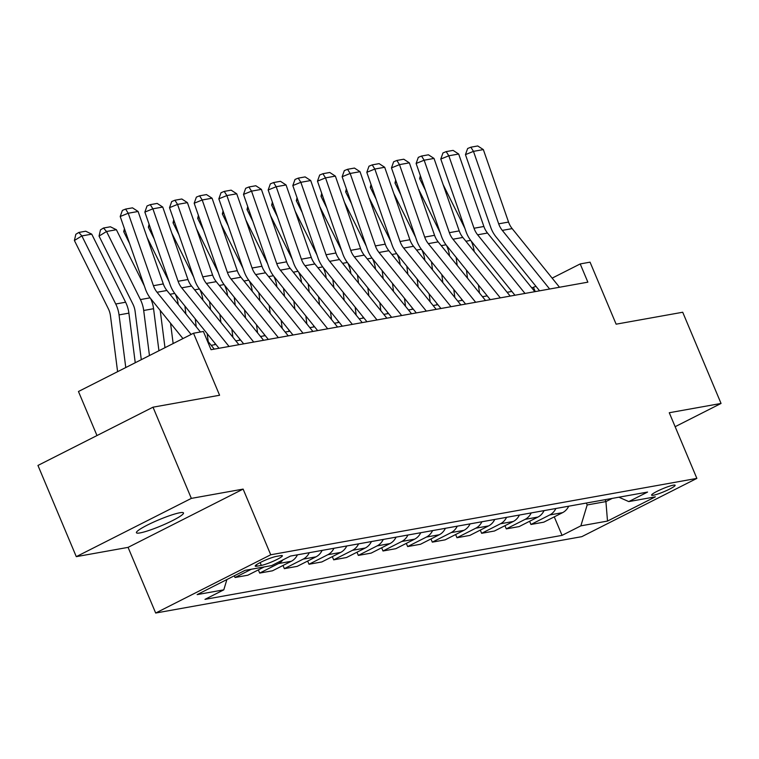 <?xml version="1.0" encoding="UTF-8"?>
<svg xmlns="http://www.w3.org/2000/svg" width="759" height="759" viewBox="0 0 759 759"><rect width="100%" height="100%" fill="white"/><g stroke="black" fill="none" stroke-linecap="round" stroke-linejoin="round"><path stroke-width="1.14" d="M179.855 512.752A25.531 3.216 157.2 0 0 152.787 522.467A25.531 3.216 157.2 0 0 136.421 532.723A25.531 3.216 157.2 0 0 140.054 532.913A25.531 3.216 157.2 0 0 167.132 523.198A25.531 3.216 157.2 0 0 183.488 512.942A25.531 3.216 157.2 0 0 179.855 512.752M673.309 485.162A12.761 1.613 157.2 0 0 659.77 490.02A12.761 1.613 157.2 0 0 651.592 495.153A12.761 1.613 157.2 0 0 653.404 495.238A12.761 1.613 157.2 0 0 666.943 490.38A12.761 1.613 157.2 0 0 675.13 485.257A12.761 1.613 157.2 0 0 673.309 485.162M155.68 613.035L581.811 536.66L696.866 478.398L270.735 554.772L155.68 613.035L128.072 547.372L243.127 489.1L191.344 498.388L76.289 556.651L128.072 547.372M76.289 556.651L37.95 465.447L153.005 407.185L219.588 395.249L193.517 333.229L78.462 391.502L96.981 435.552M675.14 426.7L721.05 403.446L682.711 312.243L616.128 324.178L590.056 262.159L580.199 263.933L552.144 278.136M191.344 498.388L153.005 407.185M193.517 333.229L203.384 331.465L211.049 349.7L587.864 282.168L580.199 263.933M256.978 566.186L261.324 565.408A12.362 1.556 157.2 0 0 274.435 560.702A12.362 1.556 157.2 0 0 282.367 555.74A12.362 1.556 157.2 0 0 280.602 555.645L276.267 556.423A12.362 1.556 157.2 0 0 263.145 561.129A12.362 1.556 157.2 0 0 255.223 566.1A12.362 1.556 157.2 0 0 256.978 566.186L256.39 564.781M226.894 579.553L223.791 589.838L204.977 599.363L562.058 535.37L554.269 516.86M223.791 589.838L197.15 594.61L245.043 570.36L271.675 565.588L290.488 556.062L647.569 492.069L628.756 501.595L655.387 496.822L607.504 521.072L580.872 525.845L562.058 535.37M243.127 489.1L270.735 554.772M721.05 403.446L669.267 412.735L696.866 478.398M535.968 286.333L531.784 287.87M511.86 291.437L507.116 292.291M487.202 295.858L482.458 296.712M462.544 300.279L457.8 301.133M437.877 304.701L433.142 305.545M413.219 309.122L408.475 309.966M388.561 313.533L383.817 314.387M363.903 317.955L359.159 318.808M339.235 322.376L334.501 323.23M314.577 326.797L309.833 327.651M289.919 331.218L285.175 332.062M265.261 335.639L260.517 336.484M240.594 340.06L235.859 340.905M215.935 344.472L211.192 345.326M605.113 499.678L605.919 501.595L612.219 498.397M586.365 503.037L587.172 504.953L605.919 501.595L607.504 521.072M535.256 291.598L533.549 287.557M568.709 506.196A15.958 13.795 79.8 0 1 562.59 512.648L543.776 522.173L530.958 524.469L529.611 521.272M544.051 510.617A15.958 13.795 79.8 0 1 537.932 517.059L519.118 526.594L506.291 528.89L504.953 525.693M519.393 515.038A15.958 13.795 79.8 0 1 513.274 521.48L494.46 531.006L481.633 533.311L480.295 530.114M494.726 519.46A15.958 13.795 79.8 0 1 488.606 525.902L469.802 535.427L456.975 537.723L455.628 534.535M470.068 523.881A15.958 13.795 79.8 0 1 463.948 530.323L445.135 539.848L432.317 542.144L430.97 538.956M445.41 528.292A15.958 13.795 79.8 0 1 439.29 534.744L420.477 544.269L407.649 546.565L406.312 543.378M420.752 532.714A15.958 13.795 79.8 0 1 414.632 539.165L395.818 548.691L382.991 550.987L381.654 547.789M396.084 537.135A15.958 13.795 79.8 0 1 389.965 543.577L371.16 553.112L358.333 555.408L356.986 552.21M371.426 541.556A15.958 13.795 79.8 0 1 365.307 547.998L346.493 557.523L333.675 559.829L332.328 556.632M346.768 545.977A15.958 13.795 79.8 0 1 340.649 552.419L321.835 561.945L309.008 564.25L307.67 561.053M322.11 550.398A15.958 13.795 79.8 0 1 315.991 556.84L297.177 566.366L284.35 568.662L283.012 565.474M297.443 554.82A15.958 13.795 79.8 0 1 291.323 561.262L272.509 570.787L259.692 573.083L258.345 569.895M264.198 566.926L247.851 575.208L235.034 577.504L234.313 575.796M251.371 569.231L235.034 577.504M282.898 559.905A15.958 13.795 79.8 0 1 278.506 563.558L259.692 573.083M309.283 552.694A15.958 13.795 79.8 0 1 303.164 559.136L284.35 568.662M333.941 548.273A15.958 13.795 79.8 0 1 327.822 554.715L309.008 564.25M358.599 543.852A15.958 13.795 79.8 0 1 352.489 550.303L333.675 559.829M383.267 539.431A15.958 13.795 79.8 0 1 377.147 545.882L358.333 555.408M407.925 535.019A15.958 13.795 79.8 0 1 401.805 541.461L382.991 550.987M432.583 530.598A15.958 13.795 79.8 0 1 426.463 537.04L407.649 546.565M457.241 526.177A15.958 13.795 79.8 0 1 451.131 532.619L432.317 542.144M481.908 521.756A15.958 13.795 79.8 0 1 475.789 528.198L456.975 537.723M506.566 517.334A15.958 13.795 79.8 0 1 500.447 523.776L481.633 533.311M531.224 512.913A15.958 13.795 79.8 0 1 525.105 519.365L506.291 528.89M555.882 508.502A15.958 13.795 79.8 0 1 549.772 514.944L530.958 524.469M580.872 525.845L587.172 504.953M618.917 497.202L628.756 501.595M191.116 334.444L157.047 292.262A19.943 17.248 79.8 0 1 153.432 285.707L128.224 213.241L120.197 216.505L145.405 288.97A29.924 25.872 -100.2 0 0 150.823 298.799L182.947 338.58M200.433 331.996L166.914 290.488A19.943 17.248 79.8 0 1 163.299 283.932L138.091 211.476L128.224 213.241L125.605 209.076L132.502 207.843L138.091 211.476M214.266 349.131L207.055 340.203M120.197 216.505L122.389 210.385L125.605 209.076M91.735 234.151L81.868 235.916L74.391 240.499L75.834 234.284L78.822 232.444L85.729 231.21L91.735 234.151L125.605 302.224A29.924 25.872 79.8 0 1 128.897 313.135L135.244 362.745M78.822 232.444L81.868 235.916L115.738 303.998A29.924 25.872 79.8 0 1 119.04 314.9L125.766 367.546M117.598 371.682L110.463 315.848A19.943 17.248 -100.2 0 0 108.262 308.581L74.391 240.499M229.057 346.474L181.714 287.841A19.943 17.248 79.8 0 1 178.099 281.285L152.891 208.82L144.855 212.093L170.063 284.559A29.924 25.872 -100.2 0 0 175.49 294.388L219.009 348.277M238.924 344.709L191.572 286.067A19.943 17.248 79.8 0 1 187.957 279.521L162.749 207.055L152.891 208.82L150.263 204.655L157.17 203.421L162.749 207.055M144.855 212.093L147.047 205.964L150.263 204.655M253.724 342.053L206.372 283.42A19.943 17.248 79.8 0 1 202.757 276.864L177.549 204.399L169.523 207.672L194.721 280.137A29.924 25.872 -100.2 0 0 200.148 289.966L243.667 343.855M263.582 340.288L216.239 281.655A19.943 17.248 79.8 0 1 212.624 275.1L187.416 202.634L177.549 204.399L174.921 200.234L181.828 199L187.416 202.634M169.523 207.672L171.714 201.543L174.921 200.234M278.382 337.641L231.03 278.999A19.943 17.248 79.8 0 1 227.415 272.443L202.207 199.978L194.181 203.251L219.389 275.716A29.924 25.872 -100.2 0 0 224.806 285.545L268.325 339.434M288.249 335.867L240.897 277.234A19.943 17.248 79.8 0 1 237.282 270.678L212.074 198.213L202.207 199.978L199.579 195.822L206.486 194.579L212.074 198.213M194.181 203.251L196.372 197.122L199.579 195.822M116.393 229.73L106.535 231.495L99.05 236.087L100.492 229.863L103.49 228.023L110.397 226.789L116.393 229.73L144.324 285.858M150.624 298.543A29.924 25.872 79.8 0 1 153.565 308.714L158.935 350.743M103.49 228.023L106.535 231.495L140.406 299.577A29.924 25.872 79.8 0 1 143.698 310.478L149.457 355.544M141.288 359.681L135.121 311.427A19.943 17.248 -100.2 0 0 132.929 304.16L99.05 236.087M147.208 237.671L168.982 281.437M175.282 294.131A29.924 25.872 79.8 0 1 178.223 304.293L178.251 304.53M182.54 338.078L182.625 338.751M170.547 323.23L173.147 343.552M125.159 230.774L123.717 231.666L124.419 228.639M129.552 243.392L123.717 231.666M164.978 347.688L160.215 310.431M171.866 233.26L193.64 277.016M199.94 289.71A29.924 25.872 79.8 0 1 202.881 299.871L202.909 300.109M207.198 333.656L208.222 341.645M195.215 318.808L196.23 326.797M149.817 226.353L148.375 227.245L149.077 224.218M154.21 238.971L148.375 227.245M185.898 313.998L184.883 306.01M303.04 333.22L255.688 274.578A19.943 17.248 79.8 0 1 252.073 268.022L226.875 195.566L218.839 198.83L244.047 271.295A29.924 25.872 -100.2 0 0 249.464 281.124L292.993 335.023M312.907 331.446L265.555 272.813A19.943 17.248 79.8 0 1 261.94 266.257L236.732 193.792L226.875 195.566L224.247 191.401L231.144 190.158L236.732 193.792M218.839 198.83L221.03 192.71L224.247 191.401M196.524 228.838L218.307 272.604M224.607 285.289A29.924 25.872 79.8 0 1 227.539 295.46L227.577 295.687M231.856 329.235L232.88 337.224M219.873 314.387L220.888 322.376M174.485 221.941L173.033 222.823L173.735 219.797M178.868 234.55L173.033 222.823M215.044 344.633L214.844 343.125M210.556 309.587L209.541 301.598M327.698 328.799L280.356 270.157A19.943 17.248 79.8 0 1 276.741 263.61L251.533 191.145L243.497 194.408L268.705 266.874A29.924 25.872 -100.2 0 0 274.132 276.703L317.651 330.601M337.565 327.034L290.213 268.392A19.943 17.248 79.8 0 1 286.598 261.836L261.39 189.37L251.533 191.145L248.905 186.98L255.811 185.746L261.39 189.37M243.497 194.408L245.688 188.289L248.905 186.98M221.192 224.417L242.965 268.183M249.265 280.868A29.924 25.872 79.8 0 1 252.206 291.039L252.235 291.266M256.523 324.814L257.538 332.803M244.531 309.966L245.555 317.955M199.143 217.52L197.691 218.402L198.393 215.376M203.526 230.129L197.691 218.402M239.702 340.212L239.512 338.704M235.224 305.165L234.199 297.177M352.366 324.378L305.014 265.735A19.943 17.248 79.8 0 1 301.399 259.189L276.191 186.723L268.164 189.987L293.363 262.453A29.924 25.872 -100.2 0 0 298.79 272.282L342.309 326.18M362.223 322.613L314.881 263.971A19.943 17.248 79.8 0 1 311.266 257.415L286.058 184.949L276.191 186.723L273.563 182.558L280.469 181.325L286.058 184.949M268.164 189.987L270.356 183.868L273.563 182.558M245.85 219.996L267.623 263.762M273.923 276.447A29.924 25.872 79.8 0 1 276.864 286.617L276.893 286.855M281.181 320.393L282.196 328.381M269.189 305.545L270.213 313.533M223.801 213.099L222.359 213.981L223.061 210.955M228.193 225.717L222.359 213.981M264.36 335.801L264.17 334.283M259.882 300.744L258.857 292.756M377.024 319.956L329.672 261.324A19.943 17.248 79.8 0 1 326.057 254.768L300.849 182.302L292.822 185.576L318.03 258.032A29.924 25.872 -100.2 0 0 323.448 267.87L366.967 321.759M386.891 318.192L339.539 259.55A19.943 17.248 79.8 0 1 335.924 253.003L310.716 180.538L300.849 182.302L298.221 178.137L305.127 176.904L310.716 180.538M292.822 185.576L295.014 179.447L298.221 178.137M270.508 215.575L292.281 259.341M298.581 272.026A29.924 25.872 79.8 0 1 301.522 282.196L301.551 282.433M305.839 315.972L306.864 323.96M293.856 301.133L294.872 309.122M248.459 208.678L247.017 209.569L247.719 206.533M252.851 221.296L247.017 209.569M289.018 331.379L288.828 329.871M284.54 296.323L283.524 288.335M401.682 315.535L354.33 256.903A19.943 17.248 79.8 0 1 350.715 250.347L325.516 177.881L317.48 181.154L342.688 253.62A29.924 25.872 -100.2 0 0 348.115 263.449L391.635 317.338M411.549 313.771L364.197 255.128A19.943 17.248 79.8 0 1 360.582 248.582L335.374 176.116L325.516 177.881L322.888 173.716L329.786 172.483L335.374 176.116M317.48 181.154L319.672 175.025L322.888 173.716M295.166 211.154L316.949 254.92M323.249 267.614A29.924 25.872 79.8 0 1 326.18 277.775L326.218 278.012M330.497 311.551L331.522 319.539M318.514 296.712L319.53 304.701M273.126 204.256L271.675 205.148L272.377 202.112M277.509 216.875L271.675 205.148M313.685 326.958L313.486 325.45M309.198 291.902L308.182 283.913M426.34 311.124L378.997 252.481A19.943 17.248 79.8 0 1 375.382 245.925L350.174 173.46L342.138 176.733L367.347 249.199A29.924 25.872 -100.2 0 0 372.773 259.028L416.293 312.917M436.207 309.349L388.855 250.717A19.943 17.248 79.8 0 1 385.24 244.161L360.032 171.695L350.174 173.46L347.546 169.304L354.453 168.062L360.032 171.695M342.138 176.733L344.33 170.604L347.546 169.304M319.833 206.742L341.607 250.498M347.907 263.193A29.924 25.872 79.8 0 1 350.848 273.354L350.876 273.591M355.165 307.139L356.18 315.127M343.172 292.291L344.197 300.279M297.784 199.835L296.333 200.727L297.035 197.701M302.167 212.454L296.333 200.727M338.343 322.537L338.153 321.029M333.865 287.481L332.84 279.492M451.007 306.702L403.655 248.06A19.943 17.248 79.8 0 1 400.04 241.504L374.832 169.039L366.806 172.312L392.005 244.778A29.924 25.872 -100.2 0 0 397.431 254.607L440.951 308.505M460.865 304.928L413.522 246.296A19.943 17.248 79.8 0 1 409.907 239.74L384.699 167.274L374.832 169.039L372.204 164.883L379.111 163.64L384.699 167.274M366.806 172.312L368.997 166.193L372.204 164.883M344.491 202.321L366.265 246.087M372.565 258.772A29.924 25.872 79.8 0 1 375.506 268.942L375.534 269.17M379.823 302.718L380.838 310.706M367.83 287.87L368.855 295.858M322.442 195.414L321 196.306L321.702 193.279M326.835 208.032L321 196.306M363.001 318.116L362.811 316.607M358.523 283.06L357.498 275.081M475.665 302.281L428.313 243.639A19.943 17.248 79.8 0 1 424.698 237.093L399.49 164.627L391.464 167.891L416.672 240.356A29.924 25.872 -100.2 0 0 422.089 250.185L465.609 304.084M485.532 300.507L438.18 241.874A19.943 17.248 79.8 0 1 434.565 235.318L409.357 162.853L399.49 164.627L396.862 160.462L403.769 159.219L409.357 162.853M391.464 167.891L393.655 161.771L396.862 160.462M369.149 197.9L390.923 241.666M397.223 254.35A29.924 25.872 79.8 0 1 400.164 264.521L400.192 264.749M404.481 298.296L405.505 306.285M392.498 283.449L393.513 291.437M347.1 191.002L345.658 191.885L346.36 188.858M351.493 203.611L345.658 191.885M387.659 313.695L387.469 312.186M383.181 278.648L382.166 270.659M500.323 297.86L452.971 239.218A19.943 17.248 79.8 0 1 449.356 232.671L424.158 160.206L416.122 163.47L441.33 235.935A29.924 25.872 -100.2 0 0 446.757 245.764L490.276 299.663M510.19 296.095L462.838 237.453A19.943 17.248 79.8 0 1 459.223 230.897L434.015 158.432L424.158 160.206L421.53 156.041L428.437 154.808L434.015 158.432M416.122 163.47L418.313 157.35L421.53 156.041M393.807 193.479L415.59 237.244M421.89 249.929A29.924 25.872 79.8 0 1 424.822 260.1L424.86 260.337M429.139 293.875L430.163 301.864M417.156 279.027L418.171 287.016M371.768 186.581L370.316 187.464L371.018 184.437M376.151 199.19L370.316 187.464M412.327 309.283L412.128 307.765M407.849 274.227L406.824 266.238M524.991 293.439L477.639 234.806A19.943 17.248 79.8 0 1 474.024 228.25L448.816 155.785L440.78 159.048L465.988 231.514A29.924 25.872 -100.2 0 0 471.415 241.343L514.934 295.242M534.848 291.674L487.496 233.032A19.943 17.248 79.8 0 1 483.881 226.486L458.673 154.02L448.816 155.785L446.188 151.62L453.095 150.386L458.673 154.02M440.78 159.048L442.971 152.929L446.188 151.62M418.475 189.057L440.248 232.823M446.548 245.508A29.924 25.872 79.8 0 1 449.489 255.679L449.518 255.916M453.806 289.454L454.821 297.443M441.814 274.616L442.839 282.604M396.426 182.16L394.974 183.042L395.676 180.016M400.809 194.778L394.974 183.042M436.985 304.862L436.795 303.353M432.507 269.806L431.482 261.817M549.649 289.018L502.297 230.385A19.943 17.248 79.8 0 1 498.682 223.829L473.474 151.364L465.447 154.637L490.646 227.102A29.924 25.872 -100.2 0 0 496.073 236.931L539.592 290.82M559.506 287.253L512.164 228.611A19.943 17.248 79.8 0 1 508.549 222.064L483.341 149.599L473.474 151.364L470.846 147.199L477.753 145.965L483.341 149.599M465.447 154.637L467.639 148.508L470.846 147.199M443.133 184.636L464.906 228.402M471.206 241.096A29.924 25.872 79.8 0 1 474.147 251.257L474.176 251.495M478.464 285.033L479.479 293.021M466.472 270.195L467.497 278.183M421.084 177.739L419.642 178.631L420.344 175.595M425.476 190.357L419.642 178.631M461.643 300.441L461.453 298.932M457.165 265.384L456.14 257.396M291.323 561.262L278.506 563.558M315.991 556.84L303.164 559.136M340.649 552.419L327.822 554.715M365.307 547.998L352.489 550.303M389.965 543.577L377.147 545.882M414.632 539.165L401.805 541.461M439.29 534.744L426.463 537.04M463.948 530.323L451.131 532.619M488.606 525.902L475.789 528.198M513.274 521.48L500.447 523.776M537.932 517.059L525.105 519.365M562.59 512.648L549.772 514.944M260.138 562.59L261.324 565.408M157.047 292.262L166.914 290.488M153.432 285.707L163.299 283.932M125.605 302.224L115.738 303.998M128.897 313.135L119.04 314.9M181.714 287.841L191.572 286.067M178.099 281.285L187.957 279.521M206.372 283.42L216.239 281.655M202.757 276.864L212.624 275.1M231.03 278.999L240.897 277.234M227.415 272.443L237.282 270.678M150.083 297.841L140.406 299.577M153.565 308.714L143.698 310.478M174.741 293.42L169.969 294.274M199.399 288.999L194.636 289.853M255.688 274.578L265.555 272.813M252.073 268.022L261.94 266.257M224.066 284.578L219.294 285.441M280.356 270.157L290.213 268.392M276.741 263.61L286.598 261.836M248.724 280.166L243.952 281.02M305.014 265.735L314.881 263.971M301.399 259.189L311.266 257.415M273.382 275.745L268.61 276.599M329.672 261.324L339.539 259.55M326.057 254.768L335.924 253.003M298.04 271.324L293.278 272.177M354.33 256.903L364.197 255.128M350.715 250.347L360.582 248.582M322.708 266.902L317.936 267.756M378.997 252.481L388.855 250.717M375.382 245.925L385.24 244.161M347.366 262.481L342.594 263.335M403.655 248.06L413.522 246.296M400.04 241.504L409.907 239.74M372.024 258.06L367.252 258.923M428.313 243.639L438.18 241.874M424.698 237.093L434.565 235.318M396.682 253.648L391.919 254.502M452.971 239.218L462.838 237.453M449.356 232.671L459.223 230.897M421.349 249.227L416.577 250.081M477.639 234.806L487.496 233.032M474.024 228.25L483.881 226.486M446.007 244.806L441.235 245.66M502.297 230.385L512.164 228.611M498.682 223.829L508.549 222.064M470.665 240.385L465.893 241.239"/></g></svg>
